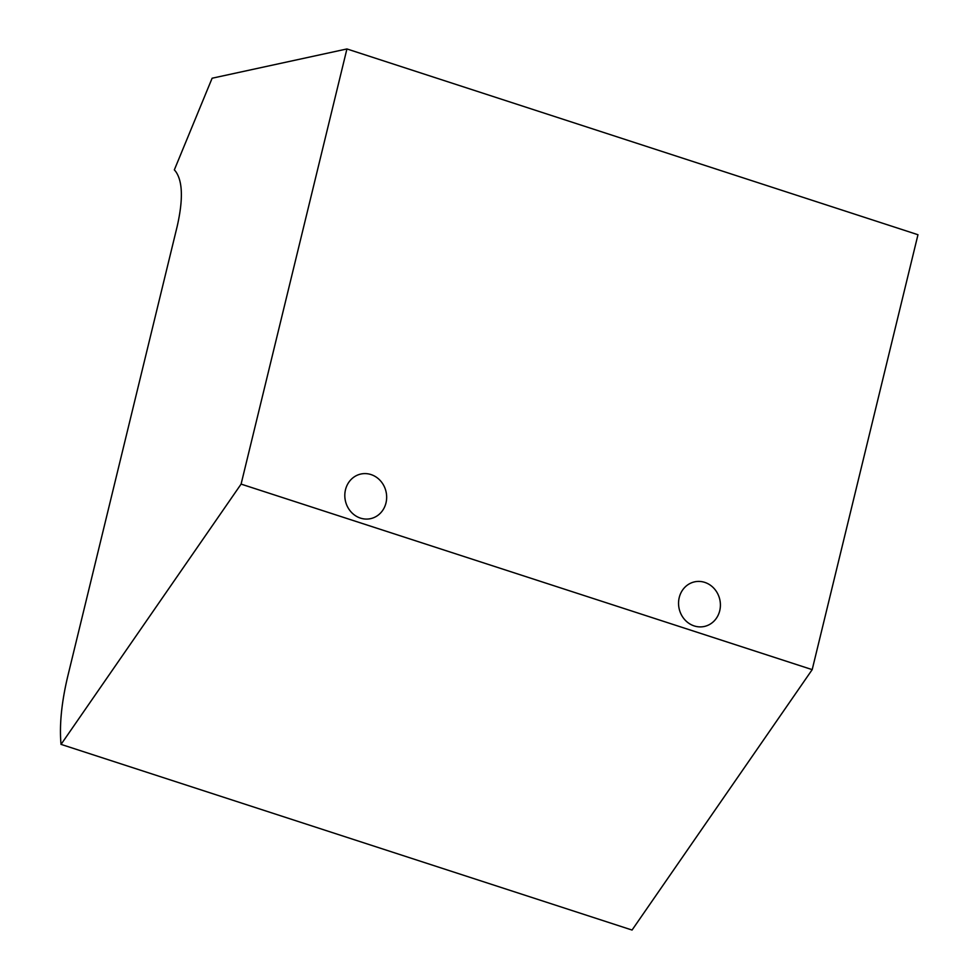 <?xml version="1.0" encoding="UTF-8"?>
<svg xmlns="http://www.w3.org/2000/svg" width="979" height="979" viewBox="0 0 979 979"><rect width="100%" height="100%" fill="white"/><g stroke="black" fill="none" stroke-linecap="round" stroke-linejoin="round"><path stroke-width="1.47" d="M385.91 503.23A22.835 20.84 -102.3 0 1 370.588 518.65A22.835 20.84 -102.3 0 1 345.379 500.771A22.835 20.84 -102.3 0 1 360.872 474.032A22.835 20.84 -102.3 0 1 385.91 503.23M241.091 484.103L346.933 48.95L212.113 78.222L174.335 169.893L175.474 171.178C182.706 180.98 183.293 199.349 177.211 226.259L67.894 675.73C61.567 702.127 59.278 725.011 61.028 744.37L632.055 930.05L812.191 669.636L241.091 484.103L61.028 744.419M812.191 669.636L917.972 234.727L346.933 48.95M719.651 611.043A22.835 20.84 -102.3 0 1 704.342 626.462A22.835 20.84 -102.3 0 1 679.12 608.583A22.835 20.84 -102.3 0 1 694.625 581.844A22.835 20.84 -102.3 0 1 719.651 611.043"/></g></svg>
